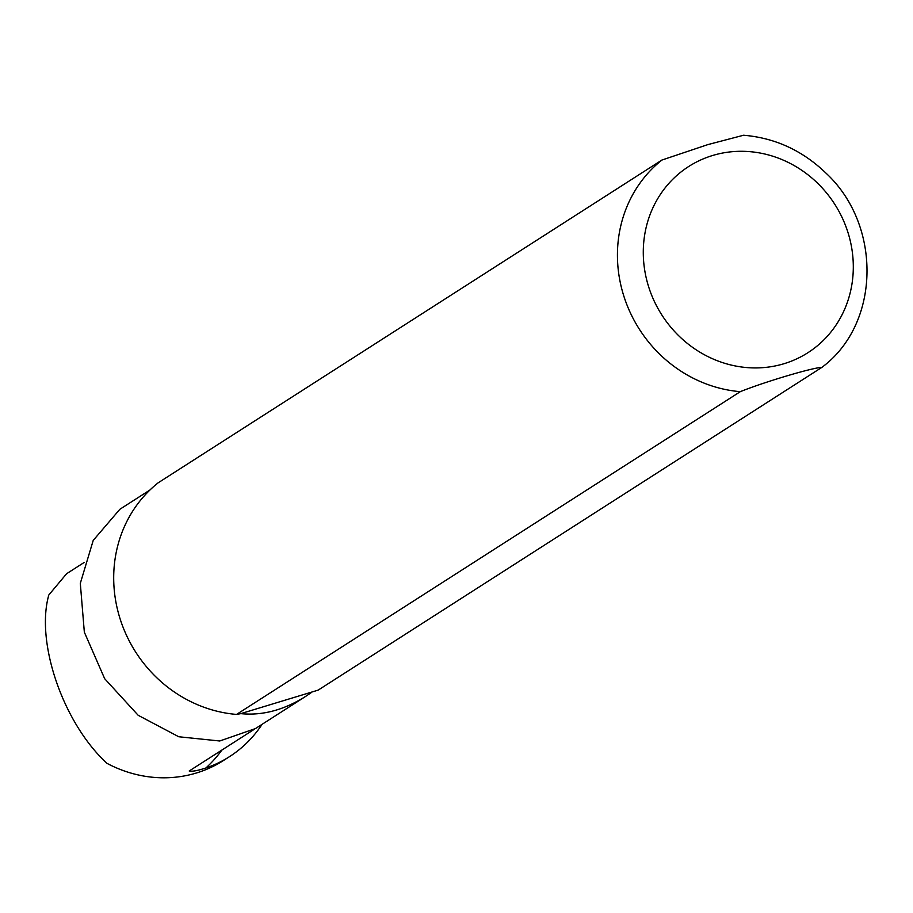 <?xml version="1.0" encoding="UTF-8"?>
<svg xmlns="http://www.w3.org/2000/svg" width="913" height="913" viewBox="0 0 913 913"><rect width="100%" height="100%" fill="white"/><g stroke="black" fill="none" stroke-linecap="round" stroke-linejoin="round"><path stroke-width="1.37" d="M262.065 724.329A125.286 116.35 -122.6 0 1 229.574 756.603A125.286 116.35 -122.6 0 1 205.882 767.993C197.505 770.709 191.947 771.713 189.208 770.994L254.373 729.247M84.327 562.362L66.592 573.729L48.811 594.979C35.356 642.535 63.305 723.381 107.015 763.359A125.286 116.35 57.4 0 0 223.434 760.529L229.574 756.603M311.173 692.682L305.821 696.288C284.046 710.029 262.373 715.815 240.804 713.635L236.57 714.423L740.295 391.666C763.793 382.148 812.559 367.597 821.883 367.368L318.158 690.125L240.804 713.635M149.972 489.984L119.854 509.283L93.229 540.393L80.31 583.35L84.338 632.173L104.664 678.69L138.183 715.301L178.765 736.757L219.736 740.991L255.423 728.585L305.821 696.288M821.883 367.368L822.088 367.22C880.703 323.59 881.924 224.849 825.911 173.071C802.459 150.497 775.011 137.886 743.57 135.238L707.815 144.619L661.902 160.049L158.166 482.806A131.016 121.669 57.4 0 0 120.927 621.376A131.016 121.669 57.4 0 0 236.57 714.423M205.882 767.993A137.155 127.375 57.4 0 0 221.916 750.041M661.902 160.049A131.016 121.669 57.4 0 0 624.663 298.619A131.016 121.669 57.4 0 0 740.295 391.666M713.007 155.381A110.541 102.655 57.4 0 0 680.265 337.228A110.541 102.655 57.4 0 0 851.589 286.214A110.541 102.655 57.4 0 0 713.007 155.381"/></g></svg>
